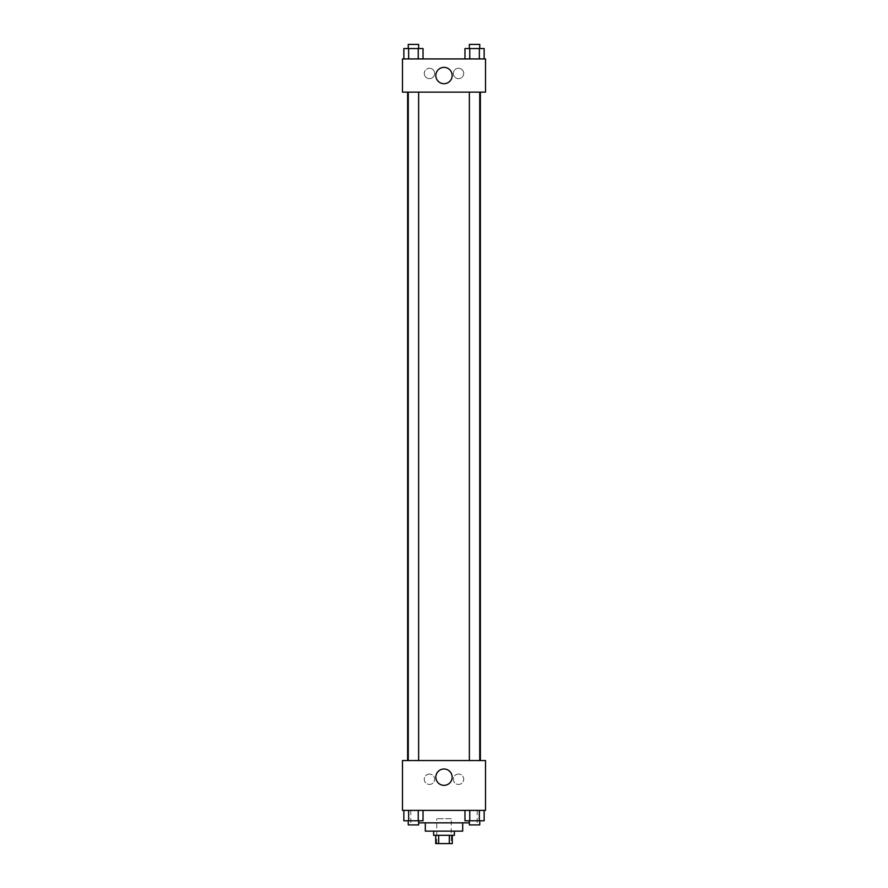 <?xml version="1.0" encoding="UTF-8"?>
<svg xmlns="http://www.w3.org/2000/svg" width="888" height="888" viewBox="0 0 888 888"><rect width="100%" height="100%" fill="white"/><g stroke="black" fill="none" stroke-linecap="round" stroke-linejoin="round"><path stroke-width="0.67" stroke-dasharray="4.44 3.33" d="M451.271 818.692L436.73 818.692L451.271 818.692L451.271 843.6L436.73 843.6L451.271 843.6M438.672 843.6L435.697 843.6L435.697 835.297L438.672 835.297L438.672 843.6L452.303 843.6L452.303 835.297L449.328 835.297L449.328 843.6M438.672 835.297L435.697 835.297M449.328 835.297L452.303 835.297M433.622 835.297L454.379 835.297M425.319 831.146L462.681 831.146M418.637 822.843L469.364 822.843M444 810.389L410.789 810.389L444 810.389M402.486 810.389L485.514 810.389L485.514 760.561L402.486 760.561L402.486 810.389M464.968 810.389L464.968 820.767L469.763 820.767L464.968 820.767L469.763 820.767L469.763 810.389L479.354 810.389L464.968 810.389L484.149 810.389L464.968 810.389L469.763 810.389L469.763 820.767L484.149 820.767L479.354 820.767L484.149 820.767L484.149 810.389L479.354 810.389L479.354 820.767L469.763 820.767L479.354 820.767L479.354 810.389L484.149 810.389L469.763 810.389L484.149 810.389M423.032 810.389L403.851 810.389L418.237 810.389L418.237 820.767L423.032 820.767L418.237 820.767L423.032 820.767L423.032 810.389L403.851 810.389L408.647 810.389L408.647 820.767L418.237 820.767L408.647 820.767L418.237 820.767L418.237 810.389L418.237 820.767M402.486 777.178L402.486 771.983L402.486 777.178M444 785.336A8.159 8.159 0 0 0 451.071 773.093A8.159 8.159 0 0 0 436.929 773.093A8.159 8.159 0 0 0 444 785.336M485.514 777.178L485.514 771.983L485.514 777.178M429.47 774.059A5.195 5.195 0 0 0 424.975 781.84A5.195 5.195 0 0 0 433.966 781.84A5.195 5.195 0 0 0 429.47 774.059A5.195 5.195 0 0 1 433.966 781.84A5.195 5.195 0 0 1 424.975 781.84A5.195 5.195 0 0 1 429.47 774.059M458.53 774.059A5.195 5.195 0 0 0 454.034 781.84A5.195 5.195 0 0 0 463.025 781.84A5.195 5.195 0 0 0 458.53 774.059A5.195 5.195 0 0 1 463.025 781.84A5.195 5.195 0 0 1 454.034 781.84A5.195 5.195 0 0 1 458.53 774.059M469.364 760.561L479.742 760.561L469.364 760.561L479.742 760.561L469.364 760.561L469.364 92.141L479.742 92.141L469.364 92.141M418.637 760.561L408.258 760.561L418.637 760.561L408.258 760.561L418.637 760.561L418.637 92.141L408.258 92.141L418.637 92.141M480.364 760.561L407.636 760.561L480.364 760.561M480.364 92.141L407.636 92.141L480.364 92.141M479.742 92.141L479.742 760.561M485.514 92.141L402.486 92.141L402.486 58.93L485.514 58.93L485.514 92.141M424.275 73.46A5.195 5.195 0 0 0 429.47 78.655A5.195 5.195 0 0 0 434.654 73.46A5.195 5.195 0 0 0 429.47 68.276A5.195 5.195 0 0 0 424.275 73.46M463.725 73.46A5.195 5.195 0 0 0 458.53 68.276A5.195 5.195 0 0 0 453.346 73.46A5.195 5.195 0 0 0 458.53 78.655A5.195 5.195 0 0 0 463.725 73.46M464.968 58.93L484.149 58.93L464.968 58.93L484.149 58.93L464.968 58.93L484.149 58.93L464.968 58.93L464.968 48.551L484.149 48.551L479.354 48.551L479.354 58.93L479.354 48.551L469.763 48.551L469.763 58.93L469.763 48.551L464.968 48.551L484.149 48.551L484.149 58.93M403.851 58.93L423.032 58.93L403.851 58.93L423.032 58.93L403.851 58.93L403.851 48.551L423.032 48.551L418.237 48.551L418.237 58.93L418.237 48.551L408.647 48.551L408.647 58.93L408.647 48.551L403.851 48.551L423.032 48.551L423.032 58.93M429.47 68.276A5.195 5.195 0 0 1 433.966 76.057A5.195 5.195 0 0 1 424.975 76.057A5.195 5.195 0 0 1 429.47 68.276M458.53 68.276A5.195 5.195 0 0 1 463.025 76.057A5.195 5.195 0 0 1 454.034 76.057A5.195 5.195 0 0 1 458.53 68.276M402.486 80.73L402.486 70.352L402.486 80.73M485.514 70.352L485.514 80.73L485.514 70.352M452.159 75.535A8.159 8.159 0 0 0 439.915 68.465A8.159 8.159 0 0 0 439.915 82.606A8.159 8.159 0 0 0 452.159 75.535M479.742 48.551L469.364 48.551L479.742 48.551L469.364 48.551L479.742 48.551L479.742 44.4L469.364 44.4L479.742 44.4L469.364 44.4L469.364 48.551M418.637 48.551L408.258 48.551L418.637 48.551L408.258 48.551L418.637 48.551L418.637 44.4L408.258 44.4L418.637 44.4L408.258 44.4L408.258 48.551M479.354 48.551L479.354 58.93M469.763 48.551L469.763 58.93M418.237 48.551L418.237 58.93M408.647 48.551L408.647 58.93M479.742 820.767L469.364 820.767L479.742 820.767L469.364 820.767L479.742 820.767L479.742 824.919L469.364 824.919L479.742 824.919L469.364 824.919L469.364 820.767M403.851 810.389L408.647 810.389L403.851 810.389L403.851 820.767L408.647 820.767L403.851 820.767L408.647 820.767L408.647 810.389L418.237 810.389L403.851 810.389L418.237 810.389M418.637 820.767L408.258 820.767L418.637 820.767L408.258 820.767L418.637 820.767L418.637 824.919L408.258 824.919L418.637 824.919L408.258 824.919L408.258 820.767M479.354 810.389L479.354 820.767M469.763 810.389L469.763 820.767M408.647 810.389L408.647 820.767M436.73 843.6L436.73 818.692M410.789 810.389L410.789 822.843M477.211 810.389L477.211 822.843M408.258 92.141L408.258 760.561"/><path stroke-width="1.33" d="M449.328 835.297L449.328 843.6L435.697 843.6L435.697 835.297M449.328 843.6L452.303 843.6L452.303 835.297M454.379 831.146L454.379 835.297L433.622 835.297L433.622 831.146M438.672 835.297L438.672 843.6M462.681 822.843L462.681 831.146L425.319 831.146L425.319 822.843M469.364 822.843L418.637 822.843M485.514 810.389L402.486 810.389L402.486 760.561L485.514 760.561L485.514 810.389M444 785.336A8.159 8.159 0 0 1 436.929 773.093A8.159 8.159 0 0 1 451.071 773.093A8.159 8.159 0 0 1 444 785.336M480.364 92.141L480.364 760.561M469.364 760.561L469.364 92.141M418.637 92.141L418.637 760.561M485.514 92.141L402.486 92.141L402.486 58.93L485.514 58.93L485.514 92.141M452.159 75.535A8.159 8.159 0 0 1 439.915 82.606A8.159 8.159 0 0 1 439.915 68.465A8.159 8.159 0 0 1 452.159 75.535M484.149 58.93L484.149 48.551L464.968 48.551L464.968 58.93M479.354 48.551L479.354 58.93M469.763 48.551L469.763 58.93M469.364 48.551L469.364 44.4L479.742 44.4L479.742 48.551M423.032 58.93L423.032 48.551L403.851 48.551L403.851 58.93M418.237 48.551L418.237 58.93M408.647 48.551L408.647 58.93M408.258 48.551L408.258 44.4L418.637 44.4L418.637 48.551M484.149 810.389L484.149 820.767L464.968 820.767L464.968 810.389M479.354 810.389L479.354 820.767M469.763 810.389L469.763 820.767M479.742 820.767L479.742 824.919L469.364 824.919L469.364 820.767M423.032 810.389L423.032 820.767L403.851 820.767L403.851 810.389M418.237 810.389L418.237 820.767M408.647 810.389L408.647 820.767M418.637 820.767L418.637 824.919L408.258 824.919L408.258 820.767M407.636 92.141L407.636 760.561M479.742 760.561L479.742 92.141M408.258 92.141L408.258 760.561"/></g></svg>
